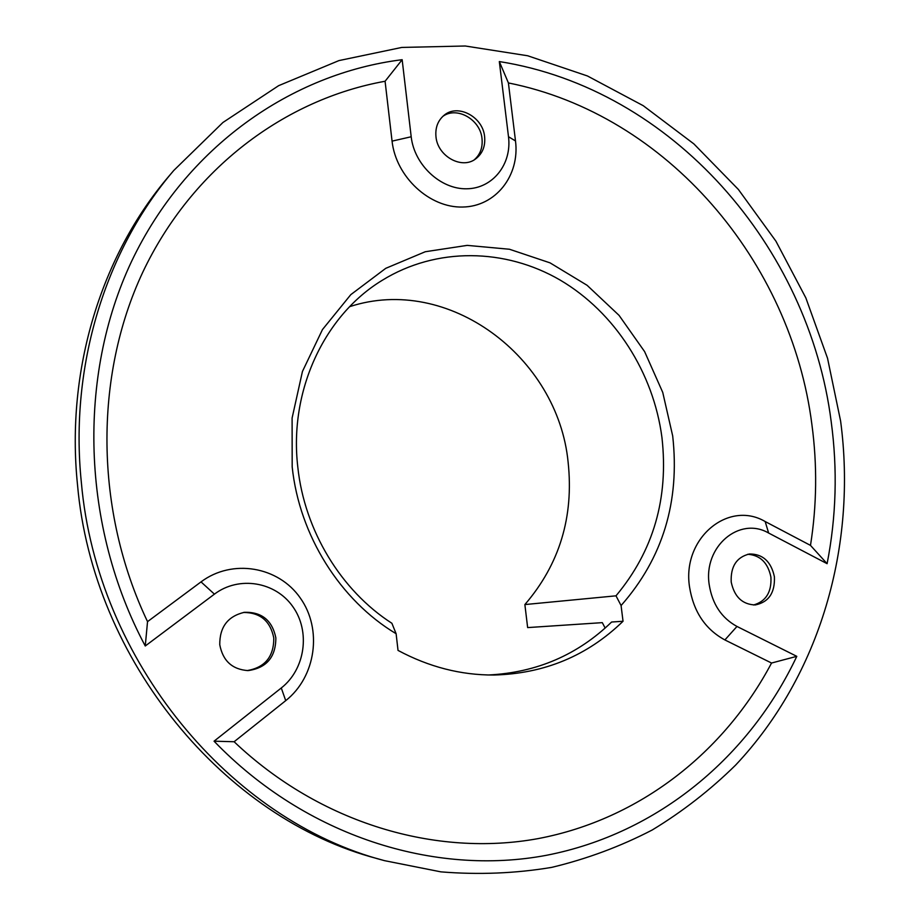 <?xml version="1.0" encoding="UTF-8"?>
<svg xmlns="http://www.w3.org/2000/svg" width="920" height="920" viewBox="0 0 920 920"><rect width="100%" height="100%" fill="white"/><g stroke="black" fill="none" stroke-linecap="round" stroke-linejoin="round"><path stroke-width="1.38" d="M173.776 170.464L169.084 175.996C101.614 254.713 65.63 369.414 77.498 484.69C92.828 661.02 224.94 818.904 377.499 858.682L384.479 860.648C230.483 820.525 96.899 660.813 81.351 482.448C69.333 365.861 105.673 249.918 173.776 170.464L222.916 122.498L278.645 85.663L338.94 60.593L401.775 47.437L465.267 46L527.678 55.764L587.443 75.969L643.241 105.696L693.875 143.899L738.38 189.462L775.928 241.189L805.839 297.884L827.54 358.271L840.615 421.084C857.106 545.203 820.513 675.027 735.597 765.118C710.435 789.877 682.674 811.497 652.292 829.955C620.62 846.4 587.098 858.866 551.724 867.376C515.568 873.425 478.63 874.92 440.91 871.861L384.479 860.648M391.885 623.277L396.117 633.719C340.17 600.277 299.345 535.463 292.18 466.854L292.1 418.071L302.45 371.45L322.46 329.578L350.808 294.641L385.756 268.329L425.27 251.735L467.21 245.375L509.473 249.251L550.034 262.855L587.087 285.292L619.056 315.365L644.621 351.624L662.745 392.414L672.692 435.953C679.995 501.653 662.791 558.187 621.081 605.544L615.997 595.827C653.43 551.022 668.748 498.26 661.952 437.541C653.499 372.68 614.939 312.328 560.165 280.082C505.344 248.17 436.413 246.836 382.202 280.324C324.358 315.445 288.811 390.839 297.815 467.176C304.485 530.495 341.021 590.548 391.885 623.277M508.403 82.938L515.499 140.955C519.984 175.513 495.73 206.586 462.633 207.034C429.617 208 395.968 176.996 392.058 141.128L385.077 81.259C285.211 99.199 191.946 168.302 142.703 272.366C93.92 376.452 94.622 510.554 147.533 621.644L201.02 581.889C232.334 558.394 278.484 566.513 300.276 597.988C322.529 629.13 316.077 676.694 285.717 700.649L234.117 741.738C320.378 823.664 436.264 857.268 538.085 838.614C640.044 819.294 724.603 751.801 771.546 663.032L724.891 639.94C705.272 629.292 693.496 611.639 689.54 586.96C681.846 538.453 728.272 499.813 765.175 521.536L810.485 545.387C816.845 505.356 817.328 465.106 811.911 424.66C791.384 261.958 667.483 114.655 508.403 82.938L499.318 61.559L508.495 136.724C512.037 164.093 492.763 188.577 466.681 188.784C440.657 189.416 414.299 164.945 411.194 136.758L402.155 59.696C291.824 73.427 186.265 146.544 131.595 261.337C77.337 376.073 81.305 526.148 145.256 646.001L214.417 594.147C239.016 575.517 275.551 581.762 292.87 606.706C310.534 631.384 305.336 669.127 281.29 687.976L214.061 741.186C305.888 836.487 434.619 876.438 546.503 855.289C658.616 833.474 749.742 756.056 796.789 656.339L736.977 626.451C721.591 618.033 712.333 604.13 709.216 584.729C703.121 546.629 739.45 515.971 768.637 533.036L827.103 563.684C836.269 516.81 837.637 469.534 831.22 421.843C809.106 246.778 672.37 88.849 499.318 61.559M615.997 595.827L524.871 604.567L527.643 627.589L602.301 622.644L605.153 628.061M442.773 116.426C456.791 105.972 480.412 119.519 482.011 138.644C482.85 147.43 480.286 154.468 474.317 159.769M484.621 136.735C485.484 146.257 482.494 153.64 475.651 158.907C461.874 169.728 437.586 156.331 435.976 136.746C435.16 127.765 437.828 120.646 443.98 115.368C457.711 103.316 483 116.782 484.621 136.735M243.42 612.456C260.245 612.501 270.377 621.023 273.792 638.02C273.873 656.661 264.971 667.529 247.112 670.599M275.851 637.859C275.816 657.064 266.57 667.989 248.101 670.599C232.288 669.519 222.847 660.894 219.765 644.736C219.604 627.026 227.815 616.216 244.398 612.306C261.74 611.834 272.228 620.356 275.851 637.859M747.741 554.277C760.231 555.185 767.958 562.787 770.914 577.093C771.707 592.135 765.911 601.427 753.514 604.992M774.398 576.736C775.088 592.802 768.706 602.197 755.251 604.946C742.371 604.497 734.356 596.861 731.204 582.038C730.526 566.455 736.609 557.106 749.443 553.99C762.76 553.909 771.086 561.499 774.398 576.736M524.871 604.567C559.521 564.293 573.942 516.856 568.123 462.231C557.945 356.925 448.281 274.263 349.669 306.659M396.117 633.719L398.026 650.405C428.892 666.942 460.828 675.154 493.81 675.027C544.398 673.716 587.466 655.799 623.035 621.264L611.605 622.023C577.702 654.867 536.751 672.52 488.738 674.981M623.035 621.264L621.081 605.544M234.117 741.738L214.061 741.186M771.546 663.032L796.789 656.339M145.256 646.001L147.533 621.644M402.155 59.696L385.077 81.259M810.485 545.387L827.103 563.684M724.891 639.94L736.977 626.451M281.29 687.976L285.717 700.649M214.417 594.147L201.02 581.889M765.175 521.536L768.637 533.036M411.194 136.758L392.058 141.128M508.495 136.724L515.499 140.955"/></g></svg>
